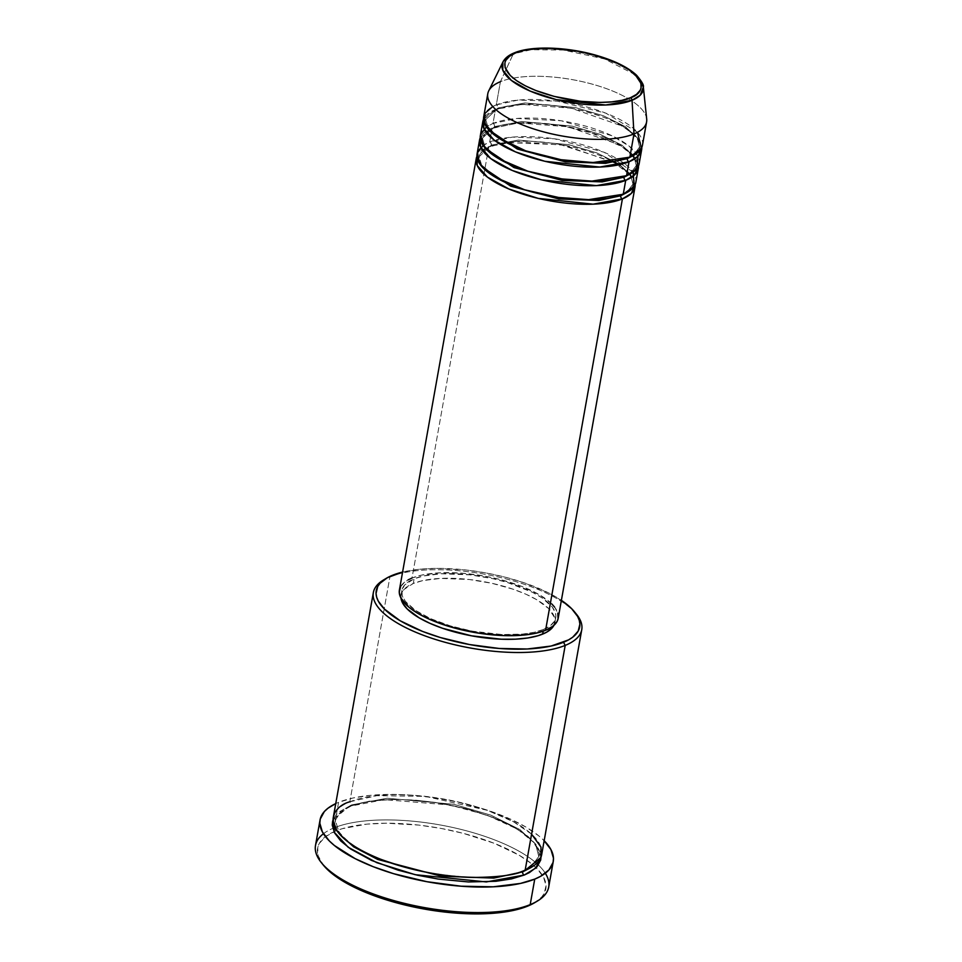 <?xml version="1.0" encoding="UTF-8"?>
<svg xmlns="http://www.w3.org/2000/svg" width="962" height="962" viewBox="0 0 962 962"><rect width="100%" height="100%" fill="white"/><g stroke="black" fill="none" stroke-linecap="round" stroke-linejoin="round"><path stroke-width="0.72" stroke-dasharray="4.81 3.61" d="M635.257 74.735L604.509 58.947L563.311 50.036L531.24 49.723L513.323 53.836A71.693 25.457 -169.9 0 1 591.402 55.074A71.693 25.457 -169.9 0 1 643.35 87.013M558.188 618.301A80.64 28.632 10.1 0 0 503.727 580.459A80.64 28.632 10.1 0 0 412.013 578.03L488.852 146.621A80.64 28.632 -169.9 0 0 476.924 156.337L488.852 146.621A2.525 2.056 -112.2 0 0 491.354 145.118L479.136 156.734L482.142 166.955L479.136 156.734L491.354 145.118A2.525 2.056 -112.2 0 0 489.682 141.991L483.14 145.49M620.947 195.118A2.525 2.056 67.8 0 1 623.244 194.252A2.525 2.056 -112.2 0 0 620.743 195.755M635.858 182.263A80.64 28.632 10.1 0 0 581.397 144.42A80.64 28.632 10.1 0 0 489.682 141.991L492.159 128.066A80.64 28.632 -169.9 0 0 480.23 137.782L492.159 128.066A2.525 2.056 -112.2 0 0 494.66 126.563L482.443 138.179L485.449 148.401L482.443 138.179L494.66 126.563A2.525 2.056 -112.2 0 0 492.989 123.437L486.447 126.936M624.254 176.563A2.525 2.056 67.8 0 1 626.551 175.697A2.525 2.056 -112.2 0 0 624.049 177.2M639.165 163.708A80.64 28.632 10.1 0 0 584.704 125.866A80.64 28.632 10.1 0 0 492.989 123.437L495.466 109.512A80.64 28.632 -169.9 0 0 483.537 119.228L495.466 109.512A2.525 2.056 -112.2 0 0 497.967 108.009L485.75 119.625L488.756 129.846L485.75 119.625L497.967 108.009A2.525 2.056 -112.2 0 0 496.296 104.882L492.772 106.517M627.561 158.008A2.525 2.056 67.8 0 1 629.857 157.143A2.525 2.056 -112.2 0 0 627.356 158.646M576.454 614.225A105.844 37.59 10.1 0 0 490.476 575.312A105.844 37.59 10.1 0 0 389.911 576.815L392.412 575.312L389.911 576.815A105.844 37.59 -169.9 0 1 488.961 575.011A105.844 37.59 -169.9 0 1 575.432 613.022M561.88 600.697L548.989 593.121L524.711 582.984L506.132 577.416L486.483 573.051L466.51 570.057L437.602 568.386L420.117 569.203L402.597 572.065A103.319 36.688 -169.9 0 1 561.387 600.348M534.523 902.765A115.921 41.162 10.1 0 0 536.123 867.736A115.921 41.162 10.1 0 0 440.536 828.33A115.921 41.162 10.1 0 0 335.702 831L334.03 827.861A118.446 42.063 -169.9 0 1 440.668 825.047A118.446 42.063 -169.9 0 1 538.419 865.03A118.446 42.063 -169.9 0 1 545.322 873.243M541.678 854.653A105.844 37.59 10.1 0 0 470.214 804.978A105.844 37.59 10.1 0 0 349.831 801.791A2.525 2.056 67.8 0 1 349.002 806.433L339.622 811.615L336.303 814.634L333.068 819.889L349.002 806.433A2.525 2.056 -112.2 0 0 351.503 804.929L341.125 810.978L335.341 820.285L339.598 834.186L335.341 820.285L341.125 810.978L351.503 804.929A2.525 2.056 -112.2 0 0 349.831 801.791L389.911 576.815L349.831 801.791A105.844 37.59 10.1 0 0 333.273 817.532M522.823 871.271A2.525 2.056 67.8 0 1 525.132 870.382A2.525 2.056 -112.2 0 0 522.631 871.885M642.472 145.154A80.64 28.632 10.1 0 0 588.01 107.311A80.64 28.632 10.1 0 0 496.296 104.882A2.525 2.056 67.8 0 1 495.466 109.512L492.989 123.437A2.525 2.056 67.8 0 1 492.159 128.066A80.64 28.632 -169.9 0 1 580.747 129.666A80.64 28.632 -169.9 0 1 638.479 165.981L633.922 156.133L619.732 144.901L568.025 126.768L518.638 122.92L492.159 128.066L489.682 141.991A80.64 28.632 10.1 0 0 477.068 153.98M633.092 172.198L604.136 152.273L554.256 138.756L512.493 137.109L489.682 141.991A2.525 2.056 67.8 0 1 488.852 146.621A80.64 28.632 -169.9 0 1 577.44 148.22A80.64 28.632 -169.9 0 1 635.173 184.536L630.615 174.687L616.426 163.456L564.718 145.322L515.331 141.474L488.852 146.621L412.013 578.03L421.729 575.084L440.283 572.787L462.145 573.184L485.437 576.262L500.781 579.665L522.029 586.483L539.55 594.841L551.839 603.98M553.908 625.36A78.126 27.742 10.1 0 0 554.882 622.498A78.126 27.742 10.1 0 0 502.128 585.834A78.126 27.742 10.1 0 0 413.275 583.477L414.105 578.835A78.126 27.742 -169.9 0 1 502.958 581.192A78.126 27.742 -169.9 0 1 555.711 617.857A78.126 27.742 -169.9 0 1 543.482 629.473L543.181 631.192L543.482 629.473A78.126 27.742 -169.9 0 1 454.629 627.116A78.126 27.742 -169.9 0 1 401.875 590.452A78.126 27.742 -169.9 0 1 414.105 578.835L413.275 583.477L422.691 580.627L440.656 578.402L469.3 579.509L491.907 583.297L513.311 589.285L525.986 594.239L536.82 599.759L548.737 608.633L554.545 617.508L555.026 620.334L553.763 625.637M548.713 887.012A118.446 42.063 10.1 0 0 538.419 865.03A118.446 42.063 10.1 0 0 440.668 825.047A118.446 42.063 10.1 0 0 334.03 827.861L338.576 802.344A118.446 42.063 -169.9 0 1 446.705 799.807A118.446 42.063 -169.9 0 1 544.167 840.704L538.888 835.942L525.889 827.043L509.463 818.674L490.235 811.146L457.78 802.067L434.956 797.835L412.205 795.237L390.38 794.408L370.334 795.346L352.85 798.027L338.576 802.344L334.03 827.861A118.446 42.063 10.1 0 0 332.756 828.402A118.446 42.063 10.1 0 0 315.5 845.466M646.692 119.011A80.64 28.632 10.1 0 0 588.263 83.081A80.64 28.632 10.1 0 0 500.42 81.686L513.323 53.836L500.42 81.686A80.64 28.632 -169.9 0 1 592.147 84.115A80.64 28.632 -169.9 0 1 646.596 121.958M637.505 132.299L605.856 113.167L557.275 101.154L517.965 100.108L496.296 104.882L500.42 81.686L496.296 104.882A80.64 28.632 10.1 0 0 483.682 116.871M495.466 109.512A80.64 28.632 -169.9 0 1 584.054 111.111A80.64 28.632 -169.9 0 1 641.786 147.426L637.229 137.578L623.027 126.347L571.32 108.213L521.945 104.365L495.466 109.512M637.95 156.313L629.352 146.284L612.072 135.798L561.207 120.755L516.967 118.458L492.989 123.437A80.64 28.632 10.1 0 0 480.375 135.426M500.42 81.686A80.64 28.632 10.1 0 0 488.732 90.873M323.448 833.717A118.446 42.063 -169.9 0 1 332.756 828.402A118.446 42.063 -169.9 0 1 334.03 827.861L335.702 831A115.921 41.162 10.1 0 0 333.982 831.733A115.921 41.162 10.1 0 0 323.376 865.151L318.061 855.639L317.737 847.402L319.228 843.578L325.421 836.675L335.702 831L342.256 828.691L366.787 824.133L386.411 823.219L418.843 825.095L441.257 828.462L463.299 833.357L493.843 843.169L519.035 855.158L531.758 863.876L536.7 868.313L543.518 877.164L546.043 885.689L544.167 893.542L541.594 897.137L534.571 902.729M335.762 803.583A118.446 42.063 -169.9 0 1 338.576 802.344L335.762 803.583M349.002 806.433L369.252 801.178L395.298 799.326L414.802 800.083L435.137 802.392L465.512 808.585L493.398 817.544L509.403 824.674L522.619 832.431L528.018 836.447L536.123 844.564L540.403 852.524L541.065 856.938L535.738 844.071L517.664 829.256L487.145 815.211L449.807 804.966L384.163 799.65L349.002 806.433M385.04 579.112A105.844 37.59 -169.9 0 1 389.911 576.815A105.844 37.59 10.1 0 0 383.67 579.882M400.974 598.123L401.166 594.54L403.908 589.538L413.275 583.477A78.126 27.742 10.1 0 0 401.058 595.093A78.126 27.742 10.1 0 0 400.974 598.123M554.581 607.07L557.84 613.143M412.013 578.03A80.64 28.632 10.1 0 0 399.398 590.007L399.519 589.441M400.553 586.772L404.858 581.974L408.092 579.882M543.482 629.473L550.408 625.649L554.593 620.995L555.856 615.692L555.375 612.866L552.212 606.986L542.243 598.027L532.491 592.303L507.251 582.431L492.736 578.655L470.129 574.867L441.486 573.761L423.52 575.985L414.105 578.835L404.725 584.896L401.996 589.898L402.212 595.442L405.375 601.322L415.343 610.281L430.772 618.71L450.336 625.877L472.354 631.18L502.236 634.583L522.534 634.09L534.066 632.323L543.482 629.473M531.577 834.162L513.48 821.752L487.193 810.293L425.432 796.38L376.863 795.67L349.831 801.791M351.503 804.929L387.169 798.244L453.896 804.328L490.897 815.175L519.877 829.569L535.642 844.227L538.792 856.529L530.002 868.097L538.792 856.529L535.642 844.227L519.877 829.569L490.897 815.175L453.896 804.328L387.169 798.244L351.503 804.929M497.967 108.009L524.927 102.958L575.384 107.564L603.366 115.753L625.276 126.635L637.193 137.734L639.574 147.03L633.224 155.579L639.574 147.03L637.193 137.734L625.276 126.635L603.366 115.753L575.384 107.564L524.927 102.958L497.967 108.009M494.66 126.563L521.62 121.513L572.077 126.118L600.06 134.307L621.969 145.19L633.886 156.289L636.267 165.584L629.918 174.134L636.267 165.584L633.886 156.289L621.969 145.19L600.06 134.307L572.077 126.118L521.62 121.513L494.66 126.563M491.354 145.118L518.326 140.067L568.77 144.673L596.753 152.874L618.662 163.744L630.579 174.844L632.96 184.139L626.611 192.689L632.96 184.139L630.579 174.844L618.662 163.744L596.753 152.874L568.77 144.673L518.326 140.067L491.354 145.118M514.273 52.886A2.525 2.056 -112.2 0 0 513.323 53.836L502.922 62.001M504.665 142.857L490.223 146.645L485.81 148.809C481.746 151.335 479.521 153.98 479.136 156.734C475.817 159.476 487.349 176.888 513.876 185.81C548.34 199.807 600.745 203.679 621.873 194.24C630.399 189.526 634.09 186.159 632.96 184.139L632.924 181.157L629.473 174.423M632.768 155.868L621.801 146.561L591.257 132.876L563.059 126.01L537.578 123.112L516.798 123.28L493.53 128.09L489.081 130.279M486.171 132.335L482.443 138.179C479.124 140.921 490.644 158.333 517.171 167.256C551.647 181.253 604.04 185.125 625.18 175.673C633.705 170.971 637.397 167.604 636.267 165.584L636.231 162.602L634.788 158.814M496.837 109.536L492.424 111.7C488.359 114.225 486.135 116.871 485.75 119.625C482.419 122.366 493.951 139.779 520.478 148.701C554.954 162.698 607.347 166.57 628.487 157.119C637.012 152.417 640.704 149.05 639.574 147.03C643.903 146.008 632.118 125.06 594.564 114.322C560.63 103.114 515.993 101.118 496.837 109.536M350.372 806.445C339.117 812.517 334.115 817.135 335.341 820.285C330.976 824.855 346.825 847.666 381.421 859.319C426.863 877.741 495.695 882.875 523.761 870.369C535.197 864.08 540.211 859.463 538.792 856.529C540.295 854.677 538.552 850.035 533.573 842.58C523.773 831.372 505.651 821.416 479.184 812.722C434.475 797.967 375.817 795.309 350.372 806.445M554.882 622.498L555.711 617.857M401.058 595.093L401.875 590.452M629.437 174.387L613.792 162.301M612.253 161.448L560.63 144.721L506.409 142.604"/><path stroke-width="1.44" d="M492.772 106.517L485.004 113.324L484.692 123.821L497.691 137.41L525.577 150.793L561.014 159.704L593.025 162.542L629.857 157.143A80.64 28.632 10.1 0 0 642.472 145.154L646.596 121.958A80.64 28.632 -169.9 0 1 633.982 133.946L632.046 100.288L633.982 133.946A80.64 28.632 10.1 0 0 646.692 119.011L643.35 87.013A71.693 25.457 -169.9 0 1 632.046 100.288A71.693 25.457 -169.9 0 1 547.125 97.162A71.693 25.457 -169.9 0 1 502.922 62.001A71.693 25.457 -169.9 0 1 513.323 53.836A2.525 2.056 67.8 0 1 515.644 52.898C524.194 47.559 567.159 43.771 610.112 60.173C652.056 76.984 643.506 94.252 630.338 97.787A2.525 2.056 67.8 0 1 632.046 100.288L640.187 95.226L643.35 87.013L635.257 74.735M620.743 195.755L626.611 192.689L620.743 195.755A2.525 2.056 -112.2 0 0 622.414 198.881L593.121 204.172L538.239 198.388L508.946 189.021L487.445 177.128L477.26 165.584L476.924 156.337A80.64 28.632 -169.9 0 0 476.238 158.61A80.64 28.632 -169.9 0 0 530.699 196.452A80.64 28.632 -169.9 0 0 622.414 198.881L545.574 630.29A80.64 28.632 10.1 0 0 558.188 618.301L635.028 186.893A80.64 28.632 -169.9 0 1 622.414 198.881A2.525 2.056 67.8 0 1 620.743 195.755L598.845 200.457L558.802 198.966L510.678 186.135L482.142 166.955L510.678 186.135L558.802 198.966L598.845 200.457L620.743 195.755A2.525 2.056 67.8 0 1 620.947 195.118M483.14 145.49L477.284 153.042L479.858 164.057L495.683 177.417L524.555 189.767L558.706 197.487L588.648 199.651L623.244 194.252A80.64 28.632 10.1 0 0 635.858 182.263L638.335 168.338A80.64 28.632 -169.9 0 1 625.721 180.327L596.428 185.618L541.546 179.834L512.253 170.466L490.752 158.574L480.567 147.03L480.23 137.782A80.64 28.632 -169.9 0 0 479.545 140.055A80.64 28.632 -169.9 0 0 534.006 177.898A80.64 28.632 -169.9 0 0 625.721 180.327L623.244 194.252L625.721 180.327A2.525 2.056 67.8 0 1 624.049 177.2A2.525 2.056 -112.2 0 0 625.721 180.327L634.679 174.819L638.479 165.981A80.64 28.632 -169.9 0 1 638.335 168.338M485.449 148.401L513.985 167.58L562.109 180.411L602.152 181.902L624.049 177.2L602.152 181.902L562.109 180.411L513.985 167.58L485.449 148.401M486.447 126.936L480.591 134.488L483.164 145.502L498.977 158.862L527.861 171.212L562.012 178.932L591.955 181.096L626.551 175.697A80.64 28.632 10.1 0 0 639.165 163.708L641.642 149.783A80.64 28.632 -169.9 0 1 629.028 161.772L599.735 167.063L544.841 161.279L515.548 151.912L494.059 140.019L483.874 128.475L483.537 119.228A80.64 28.632 -169.9 0 0 482.852 121.501A80.64 28.632 -169.9 0 0 537.313 159.343A80.64 28.632 -169.9 0 0 629.028 161.772L626.551 175.697L629.028 161.772A2.525 2.056 67.8 0 1 627.356 158.646A2.525 2.056 -112.2 0 0 629.028 161.772L637.986 156.265L641.786 147.426A80.64 28.632 -169.9 0 1 641.642 149.783M488.756 129.846L517.291 149.026L565.415 161.856L605.459 163.348L627.356 158.646L605.459 163.348L565.415 161.856L517.291 149.026L488.756 129.846M349.831 801.791C329.713 807.202 316.642 833.573 380.736 859.27C413.624 871.055 444.564 877.103 473.557 877.44C499.242 877.224 516.438 874.867 525.132 870.382L565.199 645.406A105.844 37.59 10.1 0 0 576.454 614.225L574.506 611.832A103.319 36.688 -169.9 0 1 563.528 642.267L565.199 645.406L525.132 870.382A105.844 37.59 10.1 0 0 541.678 854.653L581.757 629.677A105.844 37.59 -169.9 0 1 565.199 645.406A105.844 37.59 -169.9 0 1 444.817 642.219A105.844 37.59 -169.9 0 1 373.352 592.556A105.844 37.59 -169.9 0 1 385.04 579.112M386.315 578.306L383.67 579.882A105.844 37.59 10.1 0 0 426.25 636.339A105.844 37.59 10.1 0 0 565.199 645.406L563.528 642.267A103.319 36.688 -169.9 0 1 427.886 633.417A103.319 36.688 -169.9 0 1 386.315 578.306A103.319 36.688 -169.9 0 1 392.412 575.312A103.319 36.688 -169.9 0 1 402.597 572.065L387.385 577.693L380.014 583.321L377.717 586.519L376.046 593.53L376.683 597.27L378.294 601.13L384.379 609.018L400.12 620.731L422.571 631.433L440.331 637.529L469.444 644.54L499.302 648.472L527.308 648.989L551.082 646.043L568.542 639.898L572.691 637.217L578.21 631.06L579.882 624.061L579.244 620.31L577.633 616.462L571.56 608.573L561.387 600.348A103.319 36.688 -169.9 0 1 574.506 611.832M320.045 819.961L315.5 845.466A118.446 42.063 10.1 0 0 395.478 901.045A118.446 42.063 10.1 0 0 530.194 904.617L527.693 906.12A115.921 41.162 10.1 0 0 534.523 902.765L537.181 901.19A118.446 42.063 -169.9 0 1 530.194 904.617A118.446 42.063 10.1 0 0 548.713 887.012L553.258 861.495A118.446 42.063 -169.9 0 1 534.74 879.112L530.194 904.617L534.74 879.112A118.446 42.063 -169.9 0 1 400.024 875.54A118.446 42.063 -169.9 0 1 320.045 819.961A118.446 42.063 -169.9 0 1 335.762 803.583L328.066 808.152L324.362 811.531L320.226 819.107L319.829 823.231L322.402 831.938L329.365 840.98L334.415 845.514L355.243 858.693L373.16 866.678L393.506 873.664L426.887 881.697L461.111 886.206L493.217 886.808L520.466 883.429L534.74 879.112L540.488 876.382L548.941 869.925L553.09 862.349L553.487 858.224L550.913 849.518L543.939 840.475M545.322 873.243A118.446 42.063 -169.9 0 1 537.181 901.19M522.631 871.885L530.002 868.097L522.631 871.885A2.525 2.056 -112.2 0 0 524.302 875.023L486.327 881.938L415.175 874.686L376.827 862.686L348.22 847.281L334.175 832.13L333.068 819.889L332.611 821.416L332.251 825.095L334.548 832.876L340.776 840.956L350.685 849.025L371.597 860.437L398.1 870.165L417.773 875.276L438.167 879.064L468.41 881.95L495.911 881.288L511.543 878.883L524.302 875.023A2.525 2.056 67.8 0 1 522.631 871.885L493.819 878.102L441.209 876.214L377.717 859.451L353.691 846.873L339.598 834.186L353.691 846.873L377.717 859.451L441.209 876.214L493.819 878.102L522.631 871.885A2.525 2.056 67.8 0 1 522.823 871.271M557.84 613.143L558.068 618.867L557.034 621.536L552.729 626.334L545.574 630.29L622.414 198.881L631.385 193.374L635.173 184.536A80.64 28.632 -169.9 0 1 635.028 186.893M400.974 598.123A78.126 27.742 10.1 0 0 457.804 632.816A78.126 27.742 10.1 0 0 542.664 634.102L543.181 631.192L542.664 634.102A78.126 27.742 10.1 0 0 553.908 625.36L552.032 628.054L546.452 632.311L538.239 635.666L527.717 637.986L515.271 639.189L501.406 639.213L471.524 635.822L442.628 628.306L429.942 623.34L419.107 617.82L407.203 608.958L402.609 602.994L400.913 597.258M575.432 613.022A105.844 37.59 -169.9 0 1 581.757 629.677M544.167 840.704A118.446 42.063 -169.9 0 1 553.258 861.495M502.922 62.001L502.777 70.13L511.351 80.399L530.182 91.101L556.289 99.627L605.687 105.002L632.046 100.288A2.525 2.056 -112.2 0 0 630.338 97.787C621.789 103.126 578.811 106.914 535.858 90.512C493.915 73.701 502.477 56.433 515.644 52.898L523.989 50.373L534.211 48.809L552.212 48.377L578.703 51.383L598.22 56.085L615.56 62.446L629.232 69.913L638.071 77.85L640.872 83.069L641.065 87.987L640.187 90.272L636.483 94.396L630.338 97.787L621.993 100.313L611.76 101.876L600.047 102.429L580.675 101.311L554.112 96.38L535.858 90.512L525.384 85.846L516.738 80.772L510.257 75.493L505.098 67.617L504.906 62.698L505.796 60.414L509.499 56.289L515.644 52.898A2.525 2.056 -112.2 0 0 514.273 52.886C508.742 55.087 504.954 58.129 502.922 62.001L488.732 90.873A80.64 28.632 10.1 0 0 538.455 130.423A80.64 28.632 10.1 0 0 633.982 133.946L629.857 157.143L633.982 133.946A80.64 28.632 -169.9 0 1 542.267 131.517A80.64 28.632 -169.9 0 1 487.806 93.675A80.64 28.632 -169.9 0 1 500.42 81.686M482.852 121.501L480.375 135.426A80.64 28.632 10.1 0 0 534.836 173.268A80.64 28.632 10.1 0 0 626.551 175.697L636.952 168.554L637.95 156.313M487.806 93.675L483.682 116.871A80.64 28.632 10.1 0 0 538.131 154.702A80.64 28.632 10.1 0 0 629.857 157.143L641.389 148.256L637.505 132.299M534.571 902.729L527.693 906.12L513.72 910.353L487.061 913.659L455.627 913.082L422.138 908.657L389.466 900.793L360.437 890.151L337.542 877.645L326.695 868.806L322.751 864.357M541.053 856.36L540.704 860.04L537 866.822L529.437 872.582L524.302 875.023L535.81 868.037L541.065 856.938M373.352 592.556L333.273 817.532A105.844 37.59 10.1 0 0 404.749 867.195A105.844 37.59 10.1 0 0 525.132 870.382L540.824 857.551L540.981 847.101L531.577 834.162M551.839 603.98L554.581 607.07M476.238 158.61L399.398 590.007A80.64 28.632 10.1 0 0 453.86 627.849A80.64 28.632 10.1 0 0 545.574 630.29L535.858 633.224L523.941 635.052L502.982 635.557L479.942 633.357L449.422 626.575L429.22 619.179L418.037 613.479L409.187 607.419L400.998 598.172L399.254 592.243L400.553 586.772M408.092 579.882L412.013 578.03M479.545 140.055L477.068 153.98A80.64 28.632 10.1 0 0 531.529 191.823A80.64 28.632 10.1 0 0 623.244 194.252L634.259 186.255L633.092 172.198M321.44 862.758L323.376 865.151A115.921 41.162 10.1 0 0 417.544 907.779A115.921 41.162 10.1 0 0 527.693 906.12L530.194 904.617A118.446 42.063 -169.9 0 1 417.652 906.312A118.446 42.063 -169.9 0 1 321.44 862.758A118.446 42.063 -169.9 0 1 323.448 833.717M627.356 158.646L633.224 155.579L627.356 158.646A2.525 2.056 67.8 0 1 627.561 158.008M624.049 177.2L629.918 174.134L624.049 177.2A2.525 2.056 67.8 0 1 624.254 176.563M643.35 87.013C644.095 85.414 641.846 81.493 636.603 75.252C628.174 67.424 615.055 60.883 597.246 55.616C567.688 46.825 531.625 45.479 514.273 52.886M489.081 130.279L486.171 132.335M634.788 158.814L632.768 155.868M613.792 162.301L612.253 161.448M506.409 142.604L504.665 142.857"/></g></svg>
